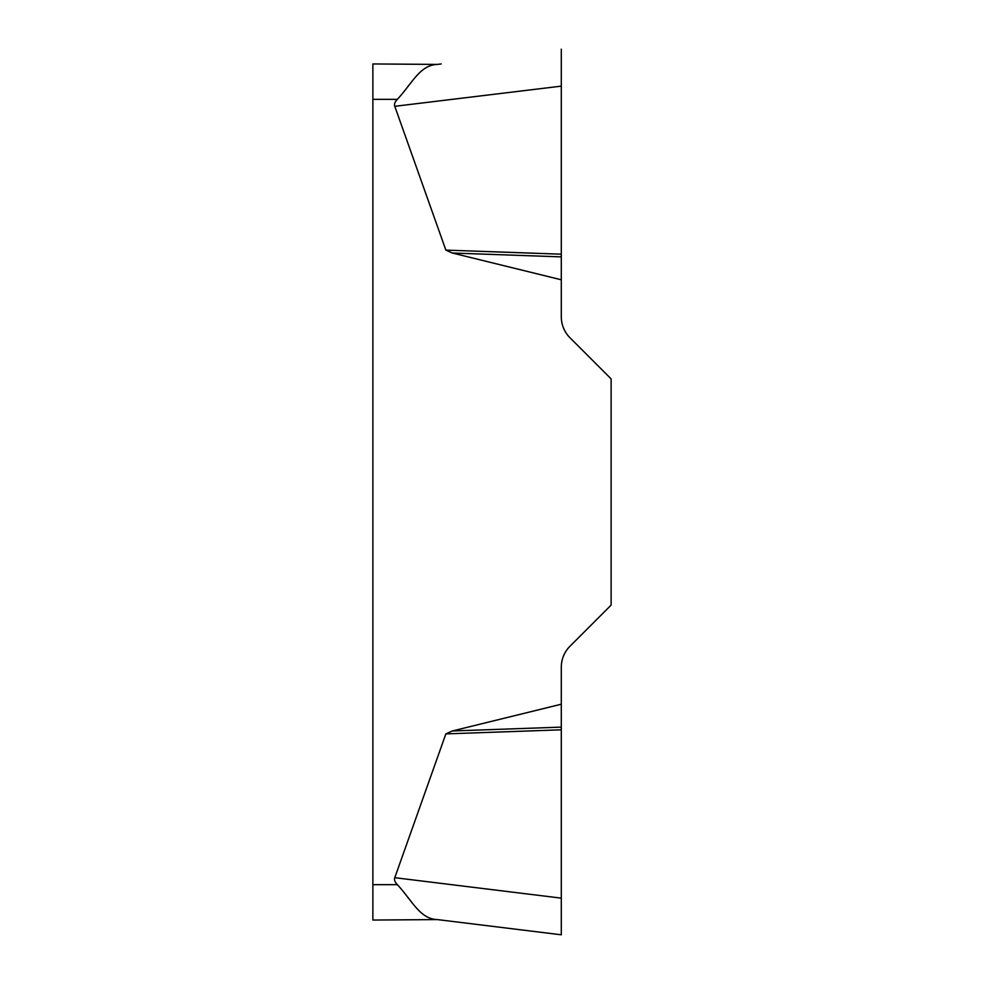 <?xml version="1.0" encoding="UTF-8"?>
<svg xmlns="http://www.w3.org/2000/svg" width="984" height="984" viewBox="0 0 984 984"><rect width="100%" height="100%" fill="white"/><g stroke="black" fill="none" stroke-linecap="round" stroke-linejoin="round"><path stroke-width="1.48" d="M372.874 884.665L397.376 884.665A280.219 35.387 -173 0 1 394.781 877.691A280.219 35.387 -173 0 0 397.376 884.665C412.394 900.889 419.885 918.97 437.363 919.585L372.874 920.052L372.874 63.948L437.363 64.415C419.959 65.018 412.456 82.988 397.376 99.335A280.219 35.387 173 0 0 394.781 106.309L445.863 250.108L452.332 253.023L561.298 279.788L561.298 316.86A29.495 29.495 0 0 0 569.945 337.721L611.125 378.901L611.125 605.098L569.945 646.279A29.495 29.495 0 0 0 561.298 667.14L561.298 934.8L437.363 919.585L561.298 934.8M561.298 898.146L394.781 877.691L445.863 733.892L452.332 730.977L561.298 704.212M437.363 64.415L441.213 63.948M561.298 49.2L561.298 279.788M561.298 256.885L452.332 253.023M561.298 254.192L445.863 250.108M561.298 727.114L452.332 730.977M561.298 729.808L445.863 733.892M561.298 86.137L394.781 106.309M397.376 99.335L372.874 99.335"/></g></svg>
